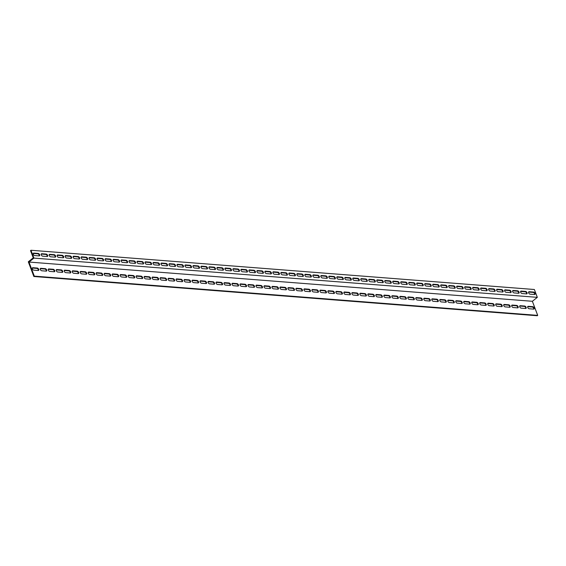 <?xml version="1.0" encoding="UTF-8"?>
<svg xmlns="http://www.w3.org/2000/svg" width="566" height="566" viewBox="0 0 566 566"><rect width="100%" height="100%" fill="white"/><g stroke="black" fill="none" stroke-linecap="round" stroke-linejoin="round"><path stroke-width="0.85" d="M532.373 301.289L537.7 315.382L537.247 315.736L33.854 276.498L28.3 261.796L33.245 257.848L30.514 250.618L30.967 250.264L534.361 289.502L537.325 297.348L532.373 301.289L28.979 262.051L33.932 258.103L537.325 297.348M30.967 250.264L33.932 258.103M534.651 294.504A1.422 0.835 51.4 0 0 534.311 293.209A1.422 0.835 51.4 0 0 533.13 292.417L528.736 292.077A1.422 0.835 51.4 0 0 528.594 292.077M518.668 293.259A1.422 0.835 51.4 0 0 518.329 291.964A1.422 0.835 51.4 0 0 517.154 291.172L512.754 290.832A1.422 0.835 51.4 0 0 512.612 290.832M502.693 292.014A1.422 0.835 51.4 0 0 502.353 290.712A1.422 0.835 51.4 0 0 501.172 289.926L496.778 289.58A1.422 0.835 51.4 0 0 496.63 289.587M486.71 290.768A1.422 0.835 51.4 0 0 486.371 289.467A1.422 0.835 51.4 0 0 485.189 288.681L480.796 288.335A1.422 0.835 51.4 0 0 480.647 288.342M470.728 289.523A1.422 0.835 51.4 0 0 470.388 288.221A1.422 0.835 51.4 0 0 469.207 287.436L464.813 287.089A1.422 0.835 51.4 0 0 464.672 287.096M454.746 288.278A1.422 0.835 51.4 0 0 454.406 286.976A1.422 0.835 51.4 0 0 453.225 286.191L448.831 285.844A1.422 0.835 51.4 0 0 448.689 285.851M438.77 287.033A1.422 0.835 51.4 0 0 438.431 285.731A1.422 0.835 51.4 0 0 437.249 284.946L432.856 284.599A1.422 0.835 51.4 0 0 432.707 284.599M422.788 285.788A1.422 0.835 51.4 0 0 422.448 284.486A1.422 0.835 51.4 0 0 421.267 283.7L416.873 283.354A1.422 0.835 51.4 0 0 416.725 283.354M406.805 284.542A1.422 0.835 51.4 0 0 406.466 283.241A1.422 0.835 51.4 0 0 405.284 282.448L400.891 282.109A1.422 0.835 51.4 0 0 400.749 282.109M390.823 283.297A1.422 0.835 51.4 0 0 390.483 281.995A1.422 0.835 51.4 0 0 389.302 281.203L384.908 280.863A1.422 0.835 51.4 0 0 384.767 280.863M374.841 282.052A1.422 0.835 51.4 0 0 374.508 280.75A1.422 0.835 51.4 0 0 373.327 279.958L368.926 279.618A1.422 0.835 51.4 0 0 368.784 279.618M358.865 280.807A1.422 0.835 51.4 0 0 358.526 279.505A1.422 0.835 51.4 0 0 357.344 278.713L352.951 278.373A1.422 0.835 51.4 0 0 352.802 278.373M342.883 279.562A1.422 0.835 51.4 0 0 342.543 278.26A1.422 0.835 51.4 0 0 341.362 277.467L336.968 277.128A1.422 0.835 51.4 0 0 336.827 277.128M326.9 278.309A1.422 0.835 51.4 0 0 326.561 277.015A1.422 0.835 51.4 0 0 325.379 276.222L320.986 275.883A1.422 0.835 51.4 0 0 320.844 275.883M310.918 277.064A1.422 0.835 51.4 0 0 310.578 275.769A1.422 0.835 51.4 0 0 309.404 274.977L305.003 274.637A1.422 0.835 51.4 0 0 304.862 274.637M294.943 275.819A1.422 0.835 51.4 0 0 294.603 274.517A1.422 0.835 51.4 0 0 293.421 273.732L289.028 273.385A1.422 0.835 51.4 0 0 288.879 273.392M278.96 274.574A1.422 0.835 51.4 0 0 278.621 273.272A1.422 0.835 51.4 0 0 277.439 272.487L273.045 272.14A1.422 0.835 51.4 0 0 272.904 272.147M262.978 273.328A1.422 0.835 51.4 0 0 262.638 272.027A1.422 0.835 51.4 0 0 261.457 271.241L257.063 270.895A1.422 0.835 51.4 0 0 256.922 270.902M246.995 272.083A1.422 0.835 51.4 0 0 246.656 270.781A1.422 0.835 51.4 0 0 245.481 269.996L241.081 269.649A1.422 0.835 51.4 0 0 240.939 269.657M231.02 270.838A1.422 0.835 51.4 0 0 230.68 269.536A1.422 0.835 51.4 0 0 229.499 268.751L225.105 268.404A1.422 0.835 51.4 0 0 224.957 268.404M215.038 269.593A1.422 0.835 51.4 0 0 214.698 268.291A1.422 0.835 51.4 0 0 213.516 267.506L209.123 267.159A1.422 0.835 51.4 0 0 208.974 267.159M199.055 268.348A1.422 0.835 51.4 0 0 198.716 267.046A1.422 0.835 51.4 0 0 197.534 266.253L193.14 265.914A1.422 0.835 51.4 0 0 192.999 265.914M183.073 267.102A1.422 0.835 51.4 0 0 182.733 265.801A1.422 0.835 51.4 0 0 181.552 265.008L177.158 264.669A1.422 0.835 51.4 0 0 177.017 264.669M167.09 265.857A1.422 0.835 51.4 0 0 166.758 264.555A1.422 0.835 51.4 0 0 165.576 263.763L161.183 263.423A1.422 0.835 51.4 0 0 161.034 263.423M151.115 264.612A1.422 0.835 51.4 0 0 150.775 263.31A1.422 0.835 51.4 0 0 149.594 262.518L145.2 262.178A1.422 0.835 51.4 0 0 145.052 262.178M135.132 263.367A1.422 0.835 51.4 0 0 134.793 262.065A1.422 0.835 51.4 0 0 133.611 261.273L129.218 260.933A1.422 0.835 51.4 0 0 129.076 260.933M119.15 262.115A1.422 0.835 51.4 0 0 118.81 260.82A1.422 0.835 51.4 0 0 117.629 260.027L113.235 259.688A1.422 0.835 51.4 0 0 113.094 259.688M103.168 260.869A1.422 0.835 51.4 0 0 102.835 259.575A1.422 0.835 51.4 0 0 101.654 258.782L97.253 258.443A1.422 0.835 51.4 0 0 97.111 258.443M87.192 259.624A1.422 0.835 51.4 0 0 86.853 258.322A1.422 0.835 51.4 0 0 85.671 257.537L81.278 257.19A1.422 0.835 51.4 0 0 81.129 257.197M71.21 258.379A1.422 0.835 51.4 0 0 70.87 257.077A1.422 0.835 51.4 0 0 69.689 256.292L65.295 255.945A1.422 0.835 51.4 0 0 65.154 255.952M55.227 257.134A1.422 0.835 51.4 0 0 54.888 255.832A1.422 0.835 51.4 0 0 53.706 255.047L49.313 254.7A1.422 0.835 51.4 0 0 49.171 254.707M39.245 255.889A1.422 0.835 51.4 0 0 38.905 254.587A1.422 0.835 51.4 0 0 37.731 253.801L33.33 253.455A1.422 0.835 51.4 0 0 33.189 253.462M47.24 256.511A1.422 0.835 51.4 0 0 46.9 255.209A1.422 0.835 51.4 0 0 45.719 254.424L41.325 254.077A1.422 0.835 51.4 0 0 41.177 254.084M63.222 257.756A1.422 0.835 51.4 0 0 62.883 256.455A1.422 0.835 51.4 0 0 61.701 255.669L57.308 255.323A1.422 0.835 51.4 0 0 57.159 255.33M79.198 259.002A1.422 0.835 51.4 0 0 78.858 257.7A1.422 0.835 51.4 0 0 77.676 256.914L73.283 256.568A1.422 0.835 51.4 0 0 73.141 256.575M95.18 260.247A1.422 0.835 51.4 0 0 94.84 258.952A1.422 0.835 51.4 0 0 93.659 258.16L89.265 257.82A1.422 0.835 51.4 0 0 89.124 257.82M111.162 261.492A1.422 0.835 51.4 0 0 110.823 260.197A1.422 0.835 51.4 0 0 109.641 259.405L105.248 259.065A1.422 0.835 51.4 0 0 105.099 259.065M127.145 262.744A1.422 0.835 51.4 0 0 126.805 261.442A1.422 0.835 51.4 0 0 125.624 260.65L121.23 260.31A1.422 0.835 51.4 0 0 121.082 260.31M143.12 263.989A1.422 0.835 51.4 0 0 142.781 262.688A1.422 0.835 51.4 0 0 141.606 261.895L137.205 261.556A1.422 0.835 51.4 0 0 137.064 261.556M159.103 265.235A1.422 0.835 51.4 0 0 158.763 263.933A1.422 0.835 51.4 0 0 157.581 263.14L153.188 262.801A1.422 0.835 51.4 0 0 153.046 262.801M175.085 266.48A1.422 0.835 51.4 0 0 174.745 265.178A1.422 0.835 51.4 0 0 173.564 264.386L169.17 264.046A1.422 0.835 51.4 0 0 169.029 264.046M191.067 267.725A1.422 0.835 51.4 0 0 190.728 266.423A1.422 0.835 51.4 0 0 189.546 265.631L185.153 265.291A1.422 0.835 51.4 0 0 185.004 265.291M207.043 268.97A1.422 0.835 51.4 0 0 206.71 267.668A1.422 0.835 51.4 0 0 205.529 266.876L201.128 266.536A1.422 0.835 51.4 0 0 200.987 266.536M223.025 270.215A1.422 0.835 51.4 0 0 222.686 268.914A1.422 0.835 51.4 0 0 221.504 268.128L217.111 267.782A1.422 0.835 51.4 0 0 216.969 267.782M239.008 271.461A1.422 0.835 51.4 0 0 238.668 270.159A1.422 0.835 51.4 0 0 237.487 269.374L233.093 269.027A1.422 0.835 51.4 0 0 232.951 269.034M254.99 272.706A1.422 0.835 51.4 0 0 254.65 271.404A1.422 0.835 51.4 0 0 253.469 270.619L249.075 270.272A1.422 0.835 51.4 0 0 248.927 270.279M270.965 273.951A1.422 0.835 51.4 0 0 270.633 272.649A1.422 0.835 51.4 0 0 269.451 271.864L265.058 271.517A1.422 0.835 51.4 0 0 264.909 271.524M286.948 275.196A1.422 0.835 51.4 0 0 286.608 273.894A1.422 0.835 51.4 0 0 285.427 273.109L281.033 272.762A1.422 0.835 51.4 0 0 280.892 272.77M302.93 276.441A1.422 0.835 51.4 0 0 302.591 275.147A1.422 0.835 51.4 0 0 301.409 274.354L297.016 274.015A1.422 0.835 51.4 0 0 296.874 274.015M318.913 277.687A1.422 0.835 51.4 0 0 318.573 276.392A1.422 0.835 51.4 0 0 317.392 275.6L312.998 275.26A1.422 0.835 51.4 0 0 312.849 275.26M334.895 278.932A1.422 0.835 51.4 0 0 334.556 277.637A1.422 0.835 51.4 0 0 333.374 276.845L328.98 276.505A1.422 0.835 51.4 0 0 328.832 276.505M350.87 280.184A1.422 0.835 51.4 0 0 350.531 278.882A1.422 0.835 51.4 0 0 349.349 278.09L344.956 277.75A1.422 0.835 51.4 0 0 344.814 277.75M366.853 281.429A1.422 0.835 51.4 0 0 366.513 280.128A1.422 0.835 51.4 0 0 365.332 279.335L360.938 278.996A1.422 0.835 51.4 0 0 360.797 278.996M382.835 282.675A1.422 0.835 51.4 0 0 382.496 281.373A1.422 0.835 51.4 0 0 381.314 280.58L376.921 280.241A1.422 0.835 51.4 0 0 376.779 280.241M398.818 283.92A1.422 0.835 51.4 0 0 398.478 282.618A1.422 0.835 51.4 0 0 397.297 281.826L392.903 281.486A1.422 0.835 51.4 0 0 392.754 281.486M414.793 285.165A1.422 0.835 51.4 0 0 414.453 283.863A1.422 0.835 51.4 0 0 413.279 283.071L408.878 282.731A1.422 0.835 51.4 0 0 408.737 282.731M430.776 286.41A1.422 0.835 51.4 0 0 430.436 285.108A1.422 0.835 51.4 0 0 429.254 284.323L424.861 283.976A1.422 0.835 51.4 0 0 424.719 283.976M446.758 287.655A1.422 0.835 51.4 0 0 446.418 286.354A1.422 0.835 51.4 0 0 445.237 285.568L440.843 285.222A1.422 0.835 51.4 0 0 440.702 285.222M462.74 288.901A1.422 0.835 51.4 0 0 462.401 287.599A1.422 0.835 51.4 0 0 461.219 286.813L456.826 286.467A1.422 0.835 51.4 0 0 456.677 286.474M478.716 290.146A1.422 0.835 51.4 0 0 478.383 288.844A1.422 0.835 51.4 0 0 477.202 288.059L472.801 287.712A1.422 0.835 51.4 0 0 472.66 287.719M494.698 291.391A1.422 0.835 51.4 0 0 494.359 290.089A1.422 0.835 51.4 0 0 493.177 289.304L488.783 288.957A1.422 0.835 51.4 0 0 488.642 288.964M510.681 292.636A1.422 0.835 51.4 0 0 510.341 291.334A1.422 0.835 51.4 0 0 509.159 290.549L504.766 290.209A1.422 0.835 51.4 0 0 504.624 290.209M526.663 293.881A1.422 0.835 51.4 0 0 526.323 292.587A1.422 0.835 51.4 0 0 525.142 291.794L520.748 291.455A1.422 0.835 51.4 0 0 520.6 291.455M38.325 270.491A1.422 0.835 51.4 0 0 37.986 269.19A1.422 0.835 51.4 0 0 36.804 268.404L32.411 268.058A1.422 0.835 51.4 0 0 32.269 268.065M46.32 271.114A1.422 0.835 51.4 0 0 45.98 269.812A1.422 0.835 51.4 0 0 44.799 269.027L40.405 268.68A1.422 0.835 51.4 0 0 40.257 268.687M54.308 271.737A1.422 0.835 51.4 0 0 53.968 270.435A1.422 0.835 51.4 0 0 52.787 269.649L48.393 269.303A1.422 0.835 51.4 0 0 48.252 269.31M62.295 272.359A1.422 0.835 51.4 0 0 61.963 271.057A1.422 0.835 51.4 0 0 60.781 270.272L56.381 269.925A1.422 0.835 51.4 0 0 56.239 269.932M70.29 272.982A1.422 0.835 51.4 0 0 69.951 271.68A1.422 0.835 51.4 0 0 68.769 270.895L64.375 270.548A1.422 0.835 51.4 0 0 64.227 270.555M78.278 273.604A1.422 0.835 51.4 0 0 77.938 272.31A1.422 0.835 51.4 0 0 76.757 271.517L72.363 271.178A1.422 0.835 51.4 0 0 72.222 271.178M86.273 274.227A1.422 0.835 51.4 0 0 85.933 272.932A1.422 0.835 51.4 0 0 84.751 272.14L80.358 271.8A1.422 0.835 51.4 0 0 80.209 271.8M94.26 274.85A1.422 0.835 51.4 0 0 93.921 273.555A1.422 0.835 51.4 0 0 92.739 272.762L88.346 272.423A1.422 0.835 51.4 0 0 88.204 272.423M102.248 275.472A1.422 0.835 51.4 0 0 101.908 274.177A1.422 0.835 51.4 0 0 100.734 273.385L96.333 273.045A1.422 0.835 51.4 0 0 96.192 273.045M110.243 276.102A1.422 0.835 51.4 0 0 109.903 274.8A1.422 0.835 51.4 0 0 108.722 274.008L104.328 273.668A1.422 0.835 51.4 0 0 104.179 273.668M118.23 276.724A1.422 0.835 51.4 0 0 117.891 275.423A1.422 0.835 51.4 0 0 116.709 274.63L112.316 274.291A1.422 0.835 51.4 0 0 112.174 274.291M126.225 277.347A1.422 0.835 51.4 0 0 125.885 276.045A1.422 0.835 51.4 0 0 124.704 275.253L120.31 274.913A1.422 0.835 51.4 0 0 120.162 274.913M134.213 277.97A1.422 0.835 51.4 0 0 133.873 276.668A1.422 0.835 51.4 0 0 132.692 275.875L128.298 275.536A1.422 0.835 51.4 0 0 128.157 275.536M142.2 278.592A1.422 0.835 51.4 0 0 141.861 277.29A1.422 0.835 51.4 0 0 140.679 276.498L136.286 276.158A1.422 0.835 51.4 0 0 136.144 276.158M150.195 279.215A1.422 0.835 51.4 0 0 149.856 277.913A1.422 0.835 51.4 0 0 148.674 277.121L144.28 276.781A1.422 0.835 51.4 0 0 144.132 276.781M158.183 279.837A1.422 0.835 51.4 0 0 157.843 278.536A1.422 0.835 51.4 0 0 156.662 277.743L152.268 277.404A1.422 0.835 51.4 0 0 152.127 277.404M166.171 280.46A1.422 0.835 51.4 0 0 165.838 279.158A1.422 0.835 51.4 0 0 164.656 278.366L160.256 278.026A1.422 0.835 51.4 0 0 160.114 278.026M174.165 281.083A1.422 0.835 51.4 0 0 173.826 279.781A1.422 0.835 51.4 0 0 172.644 278.988L168.251 278.649A1.422 0.835 51.4 0 0 168.102 278.649M182.153 281.705A1.422 0.835 51.4 0 0 181.813 280.403A1.422 0.835 51.4 0 0 180.632 279.611L176.238 279.271A1.422 0.835 51.4 0 0 176.097 279.271M190.148 282.328A1.422 0.835 51.4 0 0 189.808 281.026A1.422 0.835 51.4 0 0 188.627 280.234L184.233 279.894A1.422 0.835 51.4 0 0 184.084 279.894M198.135 282.95A1.422 0.835 51.4 0 0 197.796 281.649A1.422 0.835 51.4 0 0 196.614 280.863L192.221 280.517A1.422 0.835 51.4 0 0 192.079 280.517M206.123 283.573A1.422 0.835 51.4 0 0 205.783 282.271A1.422 0.835 51.4 0 0 204.609 281.486L200.208 281.139A1.422 0.835 51.4 0 0 200.067 281.139M214.118 284.196A1.422 0.835 51.4 0 0 213.778 282.894A1.422 0.835 51.4 0 0 212.597 282.109L208.203 281.762A1.422 0.835 51.4 0 0 208.055 281.762M222.105 284.818A1.422 0.835 51.4 0 0 221.766 283.516A1.422 0.835 51.4 0 0 220.584 282.731L216.191 282.384A1.422 0.835 51.4 0 0 216.049 282.392M230.093 285.441A1.422 0.835 51.4 0 0 229.761 284.139A1.422 0.835 51.4 0 0 228.579 283.354L224.186 283.007A1.422 0.835 51.4 0 0 224.037 283.014M238.088 286.063A1.422 0.835 51.4 0 0 237.748 284.762A1.422 0.835 51.4 0 0 236.567 283.976L232.173 283.63A1.422 0.835 51.4 0 0 232.032 283.637M246.076 286.686A1.422 0.835 51.4 0 0 245.736 285.384A1.422 0.835 51.4 0 0 244.554 284.599L240.161 284.252A1.422 0.835 51.4 0 0 240.019 284.259M254.07 287.309A1.422 0.835 51.4 0 0 253.731 286.007A1.422 0.835 51.4 0 0 252.549 285.222L248.156 284.875A1.422 0.835 51.4 0 0 248.007 284.882M262.058 287.931A1.422 0.835 51.4 0 0 261.718 286.629A1.422 0.835 51.4 0 0 260.537 285.844L256.143 285.497A1.422 0.835 51.4 0 0 256.002 285.505M270.046 288.554A1.422 0.835 51.4 0 0 269.706 287.252A1.422 0.835 51.4 0 0 268.532 286.467L264.131 286.12A1.422 0.835 51.4 0 0 263.989 286.127M278.04 289.176A1.422 0.835 51.4 0 0 277.701 287.875A1.422 0.835 51.4 0 0 276.519 287.089L272.126 286.743A1.422 0.835 51.4 0 0 271.977 286.75M286.028 289.799A1.422 0.835 51.4 0 0 285.689 288.504A1.422 0.835 51.4 0 0 284.507 287.712L280.113 287.372A1.422 0.835 51.4 0 0 279.972 287.372M294.023 290.422A1.422 0.835 51.4 0 0 293.683 289.127A1.422 0.835 51.4 0 0 292.502 288.335L288.108 287.995A1.422 0.835 51.4 0 0 287.96 287.995M302.011 291.044A1.422 0.835 51.4 0 0 301.671 289.75A1.422 0.835 51.4 0 0 300.489 288.957L296.096 288.618A1.422 0.835 51.4 0 0 295.954 288.618M309.998 291.667A1.422 0.835 51.4 0 0 309.659 290.372A1.422 0.835 51.4 0 0 308.477 289.58L304.084 289.24A1.422 0.835 51.4 0 0 303.942 289.24M317.993 292.289A1.422 0.835 51.4 0 0 317.653 290.995A1.422 0.835 51.4 0 0 316.472 290.202L312.078 289.863A1.422 0.835 51.4 0 0 311.93 289.863M325.981 292.919A1.422 0.835 51.4 0 0 325.641 291.617A1.422 0.835 51.4 0 0 324.46 290.825L320.066 290.485A1.422 0.835 51.4 0 0 319.924 290.485M333.968 293.542A1.422 0.835 51.4 0 0 333.636 292.24A1.422 0.835 51.4 0 0 332.454 291.448L328.054 291.108A1.422 0.835 51.4 0 0 327.912 291.108M341.963 294.164A1.422 0.835 51.4 0 0 341.623 292.863A1.422 0.835 51.4 0 0 340.442 292.07L336.048 291.731A1.422 0.835 51.4 0 0 335.907 291.731M349.951 294.787A1.422 0.835 51.4 0 0 349.611 293.485A1.422 0.835 51.4 0 0 348.43 292.693L344.036 292.353A1.422 0.835 51.4 0 0 343.895 292.353M357.945 295.41A1.422 0.835 51.4 0 0 357.606 294.108A1.422 0.835 51.4 0 0 356.424 293.315L352.031 292.976A1.422 0.835 51.4 0 0 351.882 292.976M365.933 296.032A1.422 0.835 51.4 0 0 365.594 294.73A1.422 0.835 51.4 0 0 364.412 293.938L360.018 293.598A1.422 0.835 51.4 0 0 359.877 293.598M373.921 296.655A1.422 0.835 51.4 0 0 373.581 295.353A1.422 0.835 51.4 0 0 372.407 294.561L368.006 294.221A1.422 0.835 51.4 0 0 367.865 294.221M381.916 297.277A1.422 0.835 51.4 0 0 381.576 295.976A1.422 0.835 51.4 0 0 380.394 295.183L376.001 294.844A1.422 0.835 51.4 0 0 375.852 294.844M389.903 297.9A1.422 0.835 51.4 0 0 389.564 296.598A1.422 0.835 51.4 0 0 388.382 295.806L383.989 295.466A1.422 0.835 51.4 0 0 383.847 295.466M397.898 298.523A1.422 0.835 51.4 0 0 397.558 297.221A1.422 0.835 51.4 0 0 396.377 296.428L391.983 296.089A1.422 0.835 51.4 0 0 391.835 296.089M405.886 299.145A1.422 0.835 51.4 0 0 405.546 297.843A1.422 0.835 51.4 0 0 404.365 297.058L399.971 296.711A1.422 0.835 51.4 0 0 399.829 296.711M413.873 299.768A1.422 0.835 51.4 0 0 413.534 298.466A1.422 0.835 51.4 0 0 412.352 297.681L407.959 297.334A1.422 0.835 51.4 0 0 407.817 297.334M421.868 300.39A1.422 0.835 51.4 0 0 421.528 299.089A1.422 0.835 51.4 0 0 420.347 298.303L415.953 297.957A1.422 0.835 51.4 0 0 415.805 297.957M429.856 301.013A1.422 0.835 51.4 0 0 429.516 299.711A1.422 0.835 51.4 0 0 428.335 298.926L423.941 298.579A1.422 0.835 51.4 0 0 423.8 298.579M437.843 301.636A1.422 0.835 51.4 0 0 437.511 300.334A1.422 0.835 51.4 0 0 436.329 299.548L431.929 299.202A1.422 0.835 51.4 0 0 431.787 299.209M445.838 302.258A1.422 0.835 51.4 0 0 445.499 300.956A1.422 0.835 51.4 0 0 444.317 300.171L439.923 299.824A1.422 0.835 51.4 0 0 439.775 299.831M453.826 302.881A1.422 0.835 51.4 0 0 453.486 301.579A1.422 0.835 51.4 0 0 452.305 300.794L447.911 300.447A1.422 0.835 51.4 0 0 447.77 300.454M461.821 303.503A1.422 0.835 51.4 0 0 461.481 302.202A1.422 0.835 51.4 0 0 460.3 301.416L455.906 301.07A1.422 0.835 51.4 0 0 455.757 301.077M469.808 304.126A1.422 0.835 51.4 0 0 469.469 302.824A1.422 0.835 51.4 0 0 468.287 302.039L463.894 301.692A1.422 0.835 51.4 0 0 463.752 301.699M477.796 304.749A1.422 0.835 51.4 0 0 477.456 303.447A1.422 0.835 51.4 0 0 476.282 302.661L471.881 302.315A1.422 0.835 51.4 0 0 471.74 302.322M485.791 305.371A1.422 0.835 51.4 0 0 485.451 304.069A1.422 0.835 51.4 0 0 484.27 303.284L479.876 302.937A1.422 0.835 51.4 0 0 479.727 302.944M493.778 305.994A1.422 0.835 51.4 0 0 493.439 304.692A1.422 0.835 51.4 0 0 492.257 303.907L487.864 303.567A1.422 0.835 51.4 0 0 487.722 303.567M501.773 306.616A1.422 0.835 51.4 0 0 501.434 305.322A1.422 0.835 51.4 0 0 500.252 304.529L495.858 304.19A1.422 0.835 51.4 0 0 495.71 304.19M509.761 307.239A1.422 0.835 51.4 0 0 509.421 305.944A1.422 0.835 51.4 0 0 508.24 305.152L503.846 304.812A1.422 0.835 51.4 0 0 503.705 304.812M517.749 307.862A1.422 0.835 51.4 0 0 517.409 306.567A1.422 0.835 51.4 0 0 516.227 305.774L511.834 305.435A1.422 0.835 51.4 0 0 511.692 305.435M525.743 308.484A1.422 0.835 51.4 0 0 525.404 307.189A1.422 0.835 51.4 0 0 524.222 306.397L519.829 306.057A1.422 0.835 51.4 0 0 519.68 306.057M533.731 309.114A1.422 0.835 51.4 0 0 533.391 307.812A1.422 0.835 51.4 0 0 532.21 307.02L527.816 306.68A1.422 0.835 51.4 0 0 527.675 306.68M537.7 315.382L34.307 276.137L28.979 262.051M33.79 270.152A1.422 0.835 -128.6 0 1 32.474 269.154A1.422 0.835 -128.6 0 1 32.439 267.817A1.422 0.835 -128.6 0 1 32.863 267.704L37.257 268.043A1.422 0.835 -128.6 0 1 38.573 269.041A1.422 0.835 -128.6 0 1 38.608 270.378A1.422 0.835 -128.6 0 1 38.184 270.491L33.79 270.152M41.778 270.774A1.422 0.835 -128.6 0 1 40.462 269.777A1.422 0.835 -128.6 0 1 40.427 268.44A1.422 0.835 -128.6 0 1 40.851 268.326L45.245 268.666A1.422 0.835 -128.6 0 1 46.561 269.664A1.422 0.835 -128.6 0 1 46.596 271.001A1.422 0.835 -128.6 0 1 46.171 271.121L41.778 270.774M49.773 271.397A1.422 0.835 -128.6 0 1 48.457 270.399A1.422 0.835 -128.6 0 1 48.421 269.062A1.422 0.835 -128.6 0 1 48.846 268.949L53.239 269.289A1.422 0.835 -128.6 0 1 54.555 270.286A1.422 0.835 -128.6 0 1 54.591 271.63A1.422 0.835 -128.6 0 1 54.166 271.744L49.773 271.397M57.76 272.02A1.422 0.835 -128.6 0 1 56.444 271.022A1.422 0.835 -128.6 0 1 56.409 269.685A1.422 0.835 -128.6 0 1 56.833 269.572L61.227 269.911A1.422 0.835 -128.6 0 1 62.543 270.909A1.422 0.835 -128.6 0 1 62.578 272.253A1.422 0.835 -128.6 0 1 62.154 272.366L57.76 272.02M65.748 272.642A1.422 0.835 -128.6 0 1 64.432 271.645A1.422 0.835 -128.6 0 1 64.404 270.307A1.422 0.835 -128.6 0 1 64.821 270.194L69.222 270.534A1.422 0.835 -128.6 0 1 70.538 271.531A1.422 0.835 -128.6 0 1 70.566 272.876A1.422 0.835 -128.6 0 1 70.142 272.989L65.748 272.642M73.743 273.265A1.422 0.835 -128.6 0 1 72.427 272.267A1.422 0.835 -128.6 0 1 72.391 270.93A1.422 0.835 -128.6 0 1 72.816 270.817L77.209 271.156A1.422 0.835 -128.6 0 1 78.525 272.154A1.422 0.835 -128.6 0 1 78.561 273.498A1.422 0.835 -128.6 0 1 78.136 273.611L73.743 273.265M81.73 273.887A1.422 0.835 -128.6 0 1 80.414 272.89A1.422 0.835 -128.6 0 1 80.379 271.553A1.422 0.835 -128.6 0 1 80.804 271.439L85.197 271.779A1.422 0.835 -128.6 0 1 86.513 272.777A1.422 0.835 -128.6 0 1 86.548 274.121A1.422 0.835 -128.6 0 1 86.124 274.234L81.73 273.887M89.718 274.51A1.422 0.835 -128.6 0 1 88.402 273.512A1.422 0.835 -128.6 0 1 88.374 272.175A1.422 0.835 -128.6 0 1 88.798 272.062L93.192 272.402A1.422 0.835 -128.6 0 1 94.508 273.399A1.422 0.835 -128.6 0 1 94.536 274.743A1.422 0.835 -128.6 0 1 94.119 274.857L89.718 274.51M97.713 275.133A1.422 0.835 -128.6 0 1 96.397 274.135A1.422 0.835 -128.6 0 1 96.361 272.798A1.422 0.835 -128.6 0 1 96.786 272.685L101.18 273.024A1.422 0.835 -128.6 0 1 102.496 274.022A1.422 0.835 -128.6 0 1 102.531 275.366A1.422 0.835 -128.6 0 1 102.106 275.479L97.713 275.133M105.701 275.755A1.422 0.835 -128.6 0 1 104.385 274.765A1.422 0.835 -128.6 0 1 104.356 273.42A1.422 0.835 -128.6 0 1 104.774 273.307L109.174 273.647A1.422 0.835 -128.6 0 1 110.483 274.644A1.422 0.835 -128.6 0 1 110.519 275.989A1.422 0.835 -128.6 0 1 110.094 276.102L105.701 275.755M113.695 276.378A1.422 0.835 -128.6 0 1 112.379 275.387A1.422 0.835 -128.6 0 1 112.344 274.043A1.422 0.835 -128.6 0 1 112.768 273.93L117.162 274.269A1.422 0.835 -128.6 0 1 118.478 275.267A1.422 0.835 -128.6 0 1 118.513 276.611A1.422 0.835 -128.6 0 1 118.089 276.724L113.695 276.378M121.683 277A1.422 0.835 -128.6 0 1 120.367 276.01A1.422 0.835 -128.6 0 1 120.332 274.666A1.422 0.835 -128.6 0 1 120.756 274.552L125.15 274.899A1.422 0.835 -128.6 0 1 126.466 275.89A1.422 0.835 -128.6 0 1 126.501 277.234A1.422 0.835 -128.6 0 1 126.076 277.347L121.683 277M129.671 277.623A1.422 0.835 -128.6 0 1 128.355 276.632A1.422 0.835 -128.6 0 1 128.326 275.288A1.422 0.835 -128.6 0 1 128.744 275.175L133.144 275.522A1.422 0.835 -128.6 0 1 134.46 276.512A1.422 0.835 -128.6 0 1 134.489 277.856A1.422 0.835 -128.6 0 1 134.071 277.97L129.671 277.623M137.665 278.253A1.422 0.835 -128.6 0 1 136.349 277.255A1.422 0.835 -128.6 0 1 136.314 275.911A1.422 0.835 -128.6 0 1 136.739 275.798L141.132 276.144A1.422 0.835 -128.6 0 1 142.448 277.135A1.422 0.835 -128.6 0 1 142.483 278.479A1.422 0.835 -128.6 0 1 142.059 278.592L137.665 278.253M145.653 278.875A1.422 0.835 -128.6 0 1 144.337 277.878A1.422 0.835 -128.6 0 1 144.302 276.533A1.422 0.835 -128.6 0 1 144.726 276.42L149.12 276.767A1.422 0.835 -128.6 0 1 150.436 277.764A1.422 0.835 -128.6 0 1 150.471 279.102A1.422 0.835 -128.6 0 1 150.047 279.215L145.653 278.875M153.648 279.498A1.422 0.835 -128.6 0 1 152.332 278.5A1.422 0.835 -128.6 0 1 152.296 277.156A1.422 0.835 -128.6 0 1 152.721 277.043L157.115 277.39A1.422 0.835 -128.6 0 1 158.43 278.387A1.422 0.835 -128.6 0 1 158.459 279.724A1.422 0.835 -128.6 0 1 158.041 279.837L153.648 279.498M161.635 280.12A1.422 0.835 -128.6 0 1 160.32 279.123A1.422 0.835 -128.6 0 1 160.284 277.779A1.422 0.835 -128.6 0 1 160.709 277.665L165.102 278.012A1.422 0.835 -128.6 0 1 166.418 279.01A1.422 0.835 -128.6 0 1 166.454 280.347A1.422 0.835 -128.6 0 1 166.029 280.46L161.635 280.12M169.623 280.743A1.422 0.835 -128.6 0 1 168.307 279.745A1.422 0.835 -128.6 0 1 168.279 278.401A1.422 0.835 -128.6 0 1 168.696 278.288L173.097 278.635A1.422 0.835 -128.6 0 1 174.413 279.632A1.422 0.835 -128.6 0 1 174.441 280.969A1.422 0.835 -128.6 0 1 174.017 281.083L169.623 280.743M177.618 281.366A1.422 0.835 -128.6 0 1 176.302 280.368A1.422 0.835 -128.6 0 1 176.267 279.024A1.422 0.835 -128.6 0 1 176.691 278.911L181.085 279.257A1.422 0.835 -128.6 0 1 182.401 280.255A1.422 0.835 -128.6 0 1 182.436 281.592A1.422 0.835 -128.6 0 1 182.011 281.705L177.618 281.366M185.606 281.988A1.422 0.835 -128.6 0 1 184.29 280.991A1.422 0.835 -128.6 0 1 184.254 279.646A1.422 0.835 -128.6 0 1 184.679 279.533L189.072 279.88A1.422 0.835 -128.6 0 1 190.388 280.877A1.422 0.835 -128.6 0 1 190.424 282.215A1.422 0.835 -128.6 0 1 189.999 282.328L185.606 281.988M193.593 282.611A1.422 0.835 -128.6 0 1 192.277 281.613A1.422 0.835 -128.6 0 1 192.249 280.269A1.422 0.835 -128.6 0 1 192.673 280.156L197.067 280.503A1.422 0.835 -128.6 0 1 198.383 281.5A1.422 0.835 -128.6 0 1 198.411 282.837A1.422 0.835 -128.6 0 1 197.994 282.95L193.593 282.611M201.588 283.233A1.422 0.835 -128.6 0 1 200.272 282.236A1.422 0.835 -128.6 0 1 200.237 280.892A1.422 0.835 -128.6 0 1 200.661 280.778L205.055 281.125A1.422 0.835 -128.6 0 1 206.371 282.123A1.422 0.835 -128.6 0 1 206.406 283.46A1.422 0.835 -128.6 0 1 205.982 283.573L201.588 283.233M209.576 283.856A1.422 0.835 -128.6 0 1 208.26 282.858A1.422 0.835 -128.6 0 1 208.231 281.521A1.422 0.835 -128.6 0 1 208.649 281.408L213.042 281.748A1.422 0.835 -128.6 0 1 214.358 282.745A1.422 0.835 -128.6 0 1 214.394 284.082A1.422 0.835 -128.6 0 1 213.969 284.196L209.576 283.856M217.57 284.479A1.422 0.835 -128.6 0 1 216.254 283.481A1.422 0.835 -128.6 0 1 216.219 282.144A1.422 0.835 -128.6 0 1 216.644 282.031L221.037 282.37A1.422 0.835 -128.6 0 1 222.353 283.368A1.422 0.835 -128.6 0 1 222.388 284.705A1.422 0.835 -128.6 0 1 221.964 284.818L217.57 284.479M225.558 285.101A1.422 0.835 -128.6 0 1 224.242 284.104A1.422 0.835 -128.6 0 1 224.207 282.767A1.422 0.835 -128.6 0 1 224.631 282.653L229.025 282.993A1.422 0.835 -128.6 0 1 230.341 283.99A1.422 0.835 -128.6 0 1 230.376 285.328A1.422 0.835 -128.6 0 1 229.952 285.441L225.558 285.101M233.546 285.724A1.422 0.835 -128.6 0 1 232.23 284.726A1.422 0.835 -128.6 0 1 232.202 283.389A1.422 0.835 -128.6 0 1 232.619 283.276L237.02 283.616A1.422 0.835 -128.6 0 1 238.336 284.613A1.422 0.835 -128.6 0 1 238.364 285.95A1.422 0.835 -128.6 0 1 237.946 286.063L233.546 285.724M241.54 286.346A1.422 0.835 -128.6 0 1 240.225 285.349A1.422 0.835 -128.6 0 1 240.189 284.012A1.422 0.835 -128.6 0 1 240.614 283.899L245.007 284.238A1.422 0.835 -128.6 0 1 246.323 285.236A1.422 0.835 -128.6 0 1 246.359 286.573A1.422 0.835 -128.6 0 1 245.934 286.686L241.54 286.346M249.528 286.969A1.422 0.835 -128.6 0 1 248.212 285.971A1.422 0.835 -128.6 0 1 248.177 284.634A1.422 0.835 -128.6 0 1 248.601 284.521L252.995 284.861A1.422 0.835 -128.6 0 1 254.311 285.858A1.422 0.835 -128.6 0 1 254.346 287.195A1.422 0.835 -128.6 0 1 253.922 287.309L249.528 286.969M257.523 287.592A1.422 0.835 -128.6 0 1 256.207 286.594A1.422 0.835 -128.6 0 1 256.172 285.257A1.422 0.835 -128.6 0 1 256.596 285.144L260.99 285.483A1.422 0.835 -128.6 0 1 262.306 286.481A1.422 0.835 -128.6 0 1 262.334 287.818A1.422 0.835 -128.6 0 1 261.916 287.938L257.523 287.592M265.511 288.214A1.422 0.835 -128.6 0 1 264.195 287.217A1.422 0.835 -128.6 0 1 264.159 285.88A1.422 0.835 -128.6 0 1 264.584 285.766L268.977 286.106A1.422 0.835 -128.6 0 1 270.293 287.103A1.422 0.835 -128.6 0 1 270.329 288.448A1.422 0.835 -128.6 0 1 269.904 288.561L265.511 288.214M273.498 288.837A1.422 0.835 -128.6 0 1 272.182 287.839A1.422 0.835 -128.6 0 1 272.154 286.502A1.422 0.835 -128.6 0 1 272.571 286.389L276.972 286.729A1.422 0.835 -128.6 0 1 278.288 287.726A1.422 0.835 -128.6 0 1 278.316 289.07A1.422 0.835 -128.6 0 1 277.892 289.184L273.498 288.837M281.493 289.459A1.422 0.835 -128.6 0 1 280.177 288.462A1.422 0.835 -128.6 0 1 280.142 287.125A1.422 0.835 -128.6 0 1 280.566 287.012L284.96 287.351A1.422 0.835 -128.6 0 1 286.276 288.349A1.422 0.835 -128.6 0 1 286.311 289.693A1.422 0.835 -128.6 0 1 285.887 289.806L281.493 289.459M289.481 290.082A1.422 0.835 -128.6 0 1 288.165 289.085A1.422 0.835 -128.6 0 1 288.129 287.747A1.422 0.835 -128.6 0 1 288.554 287.634L292.947 287.974A1.422 0.835 -128.6 0 1 294.263 288.971A1.422 0.835 -128.6 0 1 294.299 290.316A1.422 0.835 -128.6 0 1 293.874 290.429L289.481 290.082M297.468 290.705A1.422 0.835 -128.6 0 1 296.152 289.707A1.422 0.835 -128.6 0 1 296.124 288.37A1.422 0.835 -128.6 0 1 296.549 288.257L300.942 288.596A1.422 0.835 -128.6 0 1 302.258 289.594A1.422 0.835 -128.6 0 1 302.286 290.938A1.422 0.835 -128.6 0 1 301.869 291.051L297.468 290.705M305.463 291.327A1.422 0.835 -128.6 0 1 304.147 290.33A1.422 0.835 -128.6 0 1 304.112 288.993A1.422 0.835 -128.6 0 1 304.536 288.879L308.93 289.219A1.422 0.835 -128.6 0 1 310.246 290.216A1.422 0.835 -128.6 0 1 310.281 291.561A1.422 0.835 -128.6 0 1 309.857 291.674L305.463 291.327M313.451 291.95A1.422 0.835 -128.6 0 1 312.135 290.952A1.422 0.835 -128.6 0 1 312.107 289.615A1.422 0.835 -128.6 0 1 312.524 289.502L316.918 289.842A1.422 0.835 -128.6 0 1 318.233 290.839A1.422 0.835 -128.6 0 1 318.269 292.183A1.422 0.835 -128.6 0 1 317.844 292.297L313.451 291.95M321.446 292.572A1.422 0.835 -128.6 0 1 320.13 291.582A1.422 0.835 -128.6 0 1 320.094 290.238A1.422 0.835 -128.6 0 1 320.519 290.125L324.912 290.464A1.422 0.835 -128.6 0 1 326.228 291.462A1.422 0.835 -128.6 0 1 326.264 292.806A1.422 0.835 -128.6 0 1 325.839 292.919L321.446 292.572M329.433 293.195A1.422 0.835 -128.6 0 1 328.117 292.205A1.422 0.835 -128.6 0 1 328.082 290.86A1.422 0.835 -128.6 0 1 328.506 290.747L332.9 291.087A1.422 0.835 -128.6 0 1 334.216 292.084A1.422 0.835 -128.6 0 1 334.251 293.429A1.422 0.835 -128.6 0 1 333.827 293.542L329.433 293.195M337.421 293.818A1.422 0.835 -128.6 0 1 336.105 292.827A1.422 0.835 -128.6 0 1 336.077 291.483A1.422 0.835 -128.6 0 1 336.494 291.37L340.895 291.716A1.422 0.835 -128.6 0 1 342.211 292.707A1.422 0.835 -128.6 0 1 342.239 294.051A1.422 0.835 -128.6 0 1 341.814 294.164L337.421 293.818M345.416 294.447A1.422 0.835 -128.6 0 1 344.1 293.45A1.422 0.835 -128.6 0 1 344.064 292.106A1.422 0.835 -128.6 0 1 344.489 291.992L348.882 292.339A1.422 0.835 -128.6 0 1 350.198 293.329A1.422 0.835 -128.6 0 1 350.234 294.674A1.422 0.835 -128.6 0 1 349.809 294.787L345.416 294.447M353.403 295.07A1.422 0.835 -128.6 0 1 352.087 294.072A1.422 0.835 -128.6 0 1 352.052 292.728A1.422 0.835 -128.6 0 1 352.476 292.615L356.87 292.962A1.422 0.835 -128.6 0 1 358.186 293.952A1.422 0.835 -128.6 0 1 358.221 295.296A1.422 0.835 -128.6 0 1 357.797 295.41L353.403 295.07M361.391 295.693A1.422 0.835 -128.6 0 1 360.082 294.695A1.422 0.835 -128.6 0 1 360.047 293.351A1.422 0.835 -128.6 0 1 360.471 293.238L364.865 293.584A1.422 0.835 -128.6 0 1 366.181 294.582A1.422 0.835 -128.6 0 1 366.209 295.919A1.422 0.835 -128.6 0 1 365.792 296.032L361.391 295.693M369.386 296.315A1.422 0.835 -128.6 0 1 368.07 295.318A1.422 0.835 -128.6 0 1 368.034 293.973A1.422 0.835 -128.6 0 1 368.459 293.86L372.853 294.207A1.422 0.835 -128.6 0 1 374.168 295.204A1.422 0.835 -128.6 0 1 374.204 296.542A1.422 0.835 -128.6 0 1 373.779 296.655L369.386 296.315M377.373 296.938A1.422 0.835 -128.6 0 1 376.057 295.94A1.422 0.835 -128.6 0 1 376.029 294.596A1.422 0.835 -128.6 0 1 376.447 294.483L380.847 294.829A1.422 0.835 -128.6 0 1 382.156 295.827A1.422 0.835 -128.6 0 1 382.192 297.164A1.422 0.835 -128.6 0 1 381.767 297.277L377.373 296.938M385.368 297.56A1.422 0.835 -128.6 0 1 384.052 296.563A1.422 0.835 -128.6 0 1 384.017 295.219A1.422 0.835 -128.6 0 1 384.441 295.105L388.835 295.452A1.422 0.835 -128.6 0 1 390.151 296.45A1.422 0.835 -128.6 0 1 390.186 297.787A1.422 0.835 -128.6 0 1 389.762 297.9L385.368 297.56M393.356 298.183A1.422 0.835 -128.6 0 1 392.04 297.185A1.422 0.835 -128.6 0 1 392.005 295.841A1.422 0.835 -128.6 0 1 392.429 295.728L396.823 296.075A1.422 0.835 -128.6 0 1 398.139 297.072A1.422 0.835 -128.6 0 1 398.174 298.409A1.422 0.835 -128.6 0 1 397.749 298.523L393.356 298.183M401.344 298.806A1.422 0.835 -128.6 0 1 400.028 297.808A1.422 0.835 -128.6 0 1 399.999 296.464A1.422 0.835 -128.6 0 1 400.424 296.351L404.817 296.697A1.422 0.835 -128.6 0 1 406.133 297.695A1.422 0.835 -128.6 0 1 406.162 299.032A1.422 0.835 -128.6 0 1 405.744 299.145L401.344 298.806M409.338 299.428A1.422 0.835 -128.6 0 1 408.022 298.431A1.422 0.835 -128.6 0 1 407.987 297.086A1.422 0.835 -128.6 0 1 408.411 296.973L412.805 297.32A1.422 0.835 -128.6 0 1 414.121 298.317A1.422 0.835 -128.6 0 1 414.156 299.655A1.422 0.835 -128.6 0 1 413.732 299.768L409.338 299.428M417.326 300.051A1.422 0.835 -128.6 0 1 416.01 299.053A1.422 0.835 -128.6 0 1 415.975 297.716A1.422 0.835 -128.6 0 1 416.399 297.596L420.793 297.942A1.422 0.835 -128.6 0 1 422.109 298.94A1.422 0.835 -128.6 0 1 422.144 300.277A1.422 0.835 -128.6 0 1 421.72 300.39L417.326 300.051M425.321 300.673A1.422 0.835 -128.6 0 1 424.005 299.676A1.422 0.835 -128.6 0 1 423.969 298.339A1.422 0.835 -128.6 0 1 424.394 298.225L428.787 298.565A1.422 0.835 -128.6 0 1 430.103 299.563A1.422 0.835 -128.6 0 1 430.139 300.9A1.422 0.835 -128.6 0 1 429.714 301.013L425.321 300.673M433.308 301.296A1.422 0.835 -128.6 0 1 431.992 300.298A1.422 0.835 -128.6 0 1 431.957 298.961A1.422 0.835 -128.6 0 1 432.382 298.848L436.775 299.188A1.422 0.835 -128.6 0 1 438.091 300.185A1.422 0.835 -128.6 0 1 438.126 301.522A1.422 0.835 -128.6 0 1 437.702 301.636L433.308 301.296M441.296 301.919A1.422 0.835 -128.6 0 1 439.98 300.921A1.422 0.835 -128.6 0 1 439.952 299.584A1.422 0.835 -128.6 0 1 440.369 299.471L444.77 299.81A1.422 0.835 -128.6 0 1 446.086 300.808A1.422 0.835 -128.6 0 1 446.114 302.145A1.422 0.835 -128.6 0 1 445.69 302.258L441.296 301.919M449.291 302.541A1.422 0.835 -128.6 0 1 447.975 301.544A1.422 0.835 -128.6 0 1 447.939 300.206A1.422 0.835 -128.6 0 1 448.364 300.093L452.758 300.433A1.422 0.835 -128.6 0 1 454.073 301.43A1.422 0.835 -128.6 0 1 454.109 302.768A1.422 0.835 -128.6 0 1 453.684 302.881L449.291 302.541M457.278 303.164A1.422 0.835 -128.6 0 1 455.963 302.166A1.422 0.835 -128.6 0 1 455.927 300.829A1.422 0.835 -128.6 0 1 456.352 300.716L460.745 301.055A1.422 0.835 -128.6 0 1 462.061 302.053A1.422 0.835 -128.6 0 1 462.097 303.39A1.422 0.835 -128.6 0 1 461.672 303.503L457.278 303.164M465.266 303.786A1.422 0.835 -128.6 0 1 463.95 302.789A1.422 0.835 -128.6 0 1 463.922 301.452A1.422 0.835 -128.6 0 1 464.346 301.338L468.74 301.678A1.422 0.835 -128.6 0 1 470.056 302.676A1.422 0.835 -128.6 0 1 470.084 304.013A1.422 0.835 -128.6 0 1 469.667 304.133L465.266 303.786M473.261 304.409A1.422 0.835 -128.6 0 1 471.945 303.411A1.422 0.835 -128.6 0 1 471.91 302.074A1.422 0.835 -128.6 0 1 472.334 301.961L476.728 302.301A1.422 0.835 -128.6 0 1 478.044 303.298A1.422 0.835 -128.6 0 1 478.079 304.642A1.422 0.835 -128.6 0 1 477.654 304.756L473.261 304.409M481.249 305.032A1.422 0.835 -128.6 0 1 479.933 304.034A1.422 0.835 -128.6 0 1 479.904 302.697A1.422 0.835 -128.6 0 1 480.322 302.584L484.722 302.923A1.422 0.835 -128.6 0 1 486.031 303.921A1.422 0.835 -128.6 0 1 486.067 305.265A1.422 0.835 -128.6 0 1 485.642 305.378L481.249 305.032M489.243 305.654A1.422 0.835 -128.6 0 1 487.927 304.657A1.422 0.835 -128.6 0 1 487.892 303.319A1.422 0.835 -128.6 0 1 488.317 303.206L492.71 303.546A1.422 0.835 -128.6 0 1 494.026 304.543A1.422 0.835 -128.6 0 1 494.061 305.888A1.422 0.835 -128.6 0 1 493.637 306.001L489.243 305.654M497.231 306.277A1.422 0.835 -128.6 0 1 495.915 305.279A1.422 0.835 -128.6 0 1 495.88 303.942A1.422 0.835 -128.6 0 1 496.304 303.829L500.698 304.168A1.422 0.835 -128.6 0 1 502.014 305.166A1.422 0.835 -128.6 0 1 502.049 306.51A1.422 0.835 -128.6 0 1 501.625 306.623L497.231 306.277M505.219 306.899A1.422 0.835 -128.6 0 1 503.903 305.902A1.422 0.835 -128.6 0 1 503.874 304.565A1.422 0.835 -128.6 0 1 504.292 304.451L508.692 304.791A1.422 0.835 -128.6 0 1 510.008 305.789A1.422 0.835 -128.6 0 1 510.037 307.133A1.422 0.835 -128.6 0 1 509.619 307.246L505.219 306.899M513.213 307.522A1.422 0.835 -128.6 0 1 511.897 306.524A1.422 0.835 -128.6 0 1 511.862 305.187A1.422 0.835 -128.6 0 1 512.287 305.074L516.68 305.414A1.422 0.835 -128.6 0 1 517.996 306.411A1.422 0.835 -128.6 0 1 518.032 307.755A1.422 0.835 -128.6 0 1 517.607 307.869L513.213 307.522M521.201 308.145A1.422 0.835 -128.6 0 1 519.885 307.147A1.422 0.835 -128.6 0 1 519.85 305.81A1.422 0.835 -128.6 0 1 520.274 305.697L524.668 306.036A1.422 0.835 -128.6 0 1 525.984 307.034A1.422 0.835 -128.6 0 1 526.019 308.378A1.422 0.835 -128.6 0 1 525.595 308.491L521.201 308.145M529.196 308.767A1.422 0.835 -128.6 0 1 527.88 307.777A1.422 0.835 -128.6 0 1 527.845 306.432A1.422 0.835 -128.6 0 1 528.269 306.319L532.663 306.659A1.422 0.835 -128.6 0 1 533.979 307.656A1.422 0.835 -128.6 0 1 534.007 309.001A1.422 0.835 -128.6 0 1 533.589 309.114L529.196 308.767M525.588 291.433A1.422 0.835 -128.6 0 1 526.904 292.431A1.422 0.835 -128.6 0 1 526.939 293.775A1.422 0.835 -128.6 0 1 526.514 293.888L522.121 293.542A1.422 0.835 -128.6 0 1 520.805 292.544A1.422 0.835 -128.6 0 1 520.777 291.207A1.422 0.835 -128.6 0 1 521.194 291.094L525.588 291.433L525.142 291.794M509.612 290.188A1.422 0.835 -128.6 0 1 510.928 291.186A1.422 0.835 -128.6 0 1 510.957 292.53A1.422 0.835 -128.6 0 1 510.539 292.643L506.138 292.297A1.422 0.835 -128.6 0 1 504.822 291.299A1.422 0.835 -128.6 0 1 504.794 289.962A1.422 0.835 -128.6 0 1 505.219 289.849L509.612 290.188L509.159 290.549M493.63 288.943A1.422 0.835 -128.6 0 1 494.946 289.941A1.422 0.835 -128.6 0 1 494.981 291.285A1.422 0.835 -128.6 0 1 494.557 291.398L490.163 291.051A1.422 0.835 -128.6 0 1 488.847 290.054A1.422 0.835 -128.6 0 1 488.812 288.717A1.422 0.835 -128.6 0 1 489.236 288.603L493.63 288.943L493.177 289.304M477.647 287.698A1.422 0.835 -128.6 0 1 478.963 288.695A1.422 0.835 -128.6 0 1 478.999 290.033A1.422 0.835 -128.6 0 1 478.574 290.146L474.181 289.806A1.422 0.835 -128.6 0 1 472.865 288.809A1.422 0.835 -128.6 0 1 472.829 287.471A1.422 0.835 -128.6 0 1 473.254 287.358L477.647 287.698L477.202 288.059M461.665 286.453A1.422 0.835 -128.6 0 1 462.981 287.45A1.422 0.835 -128.6 0 1 463.016 288.787A1.422 0.835 -128.6 0 1 462.592 288.901L458.198 288.561A1.422 0.835 -128.6 0 1 456.882 287.563A1.422 0.835 -128.6 0 1 456.847 286.226A1.422 0.835 -128.6 0 1 457.271 286.113L461.665 286.453L461.219 286.813M445.69 285.207A1.422 0.835 -128.6 0 1 447.006 286.205A1.422 0.835 -128.6 0 1 447.034 287.542A1.422 0.835 -128.6 0 1 446.616 287.655L442.216 287.316A1.422 0.835 -128.6 0 1 440.9 286.318A1.422 0.835 -128.6 0 1 440.872 284.981A1.422 0.835 -128.6 0 1 441.296 284.868L445.69 285.207L445.237 285.568M429.707 283.962A1.422 0.835 -128.6 0 1 431.023 284.96A1.422 0.835 -128.6 0 1 431.059 286.297A1.422 0.835 -128.6 0 1 430.634 286.41L426.24 286.071A1.422 0.835 -128.6 0 1 424.925 285.073A1.422 0.835 -128.6 0 1 424.889 283.729A1.422 0.835 -128.6 0 1 425.314 283.616L429.707 283.962L429.254 284.323M413.725 282.717A1.422 0.835 -128.6 0 1 415.041 283.715A1.422 0.835 -128.6 0 1 415.076 285.052A1.422 0.835 -128.6 0 1 414.652 285.165L410.258 284.825A1.422 0.835 -128.6 0 1 408.942 283.828A1.422 0.835 -128.6 0 1 408.907 282.484A1.422 0.835 -128.6 0 1 409.331 282.37L413.725 282.717L413.279 283.071M397.742 281.472A1.422 0.835 -128.6 0 1 399.058 282.469A1.422 0.835 -128.6 0 1 399.094 283.807A1.422 0.835 -128.6 0 1 398.669 283.92L394.276 283.58A1.422 0.835 -128.6 0 1 392.96 282.583A1.422 0.835 -128.6 0 1 392.924 281.238A1.422 0.835 -128.6 0 1 393.349 281.125L397.742 281.472L397.297 281.826M381.767 280.227A1.422 0.835 -128.6 0 1 383.083 281.224A1.422 0.835 -128.6 0 1 383.111 282.561A1.422 0.835 -128.6 0 1 382.687 282.675L378.293 282.335A1.422 0.835 -128.6 0 1 376.977 281.337A1.422 0.835 -128.6 0 1 376.949 279.993A1.422 0.835 -128.6 0 1 377.366 279.88L381.767 280.227L381.314 280.58M365.785 278.981A1.422 0.835 -128.6 0 1 367.101 279.972A1.422 0.835 -128.6 0 1 367.136 281.316A1.422 0.835 -128.6 0 1 366.711 281.429L362.318 281.09A1.422 0.835 -128.6 0 1 361.002 280.092A1.422 0.835 -128.6 0 1 360.966 278.748A1.422 0.835 -128.6 0 1 361.391 278.635L365.785 278.981L365.332 279.335M349.802 277.729A1.422 0.835 -128.6 0 1 351.118 278.727A1.422 0.835 -128.6 0 1 351.153 280.071A1.422 0.835 -128.6 0 1 350.729 280.184L346.335 279.837A1.422 0.835 -128.6 0 1 345.019 278.847A1.422 0.835 -128.6 0 1 344.984 277.503A1.422 0.835 -128.6 0 1 345.409 277.39L349.802 277.729L349.349 278.09M333.82 276.484A1.422 0.835 -128.6 0 1 335.136 277.481A1.422 0.835 -128.6 0 1 335.171 278.826A1.422 0.835 -128.6 0 1 334.747 278.939L330.353 278.592A1.422 0.835 -128.6 0 1 329.037 277.595A1.422 0.835 -128.6 0 1 329.002 276.258A1.422 0.835 -128.6 0 1 329.426 276.144L333.82 276.484L333.374 276.845M317.844 275.239A1.422 0.835 -128.6 0 1 319.16 276.236A1.422 0.835 -128.6 0 1 319.189 277.581A1.422 0.835 -128.6 0 1 318.764 277.694L314.371 277.347A1.422 0.835 -128.6 0 1 313.055 276.35A1.422 0.835 -128.6 0 1 313.026 275.012A1.422 0.835 -128.6 0 1 313.444 274.899L317.844 275.239L317.392 275.6M301.862 273.994A1.422 0.835 -128.6 0 1 303.178 274.991A1.422 0.835 -128.6 0 1 303.206 276.335A1.422 0.835 -128.6 0 1 302.789 276.449L298.388 276.102A1.422 0.835 -128.6 0 1 297.079 275.104A1.422 0.835 -128.6 0 1 297.044 273.767A1.422 0.835 -128.6 0 1 297.468 273.654L301.862 273.994L301.409 274.354M285.88 272.748A1.422 0.835 -128.6 0 1 287.195 273.746A1.422 0.835 -128.6 0 1 287.231 275.09A1.422 0.835 -128.6 0 1 286.806 275.203L282.413 274.857A1.422 0.835 -128.6 0 1 281.097 273.859A1.422 0.835 -128.6 0 1 281.061 272.522A1.422 0.835 -128.6 0 1 281.486 272.409L285.88 272.748L285.427 273.109M269.897 271.503A1.422 0.835 -128.6 0 1 271.213 272.501A1.422 0.835 -128.6 0 1 271.248 273.838A1.422 0.835 -128.6 0 1 270.824 273.951L266.43 273.611A1.422 0.835 -128.6 0 1 265.114 272.614A1.422 0.835 -128.6 0 1 265.079 271.277A1.422 0.835 -128.6 0 1 265.504 271.164L269.897 271.503L269.451 271.864M253.915 270.258A1.422 0.835 -128.6 0 1 255.231 271.255A1.422 0.835 -128.6 0 1 255.266 272.593A1.422 0.835 -128.6 0 1 254.841 272.706L250.448 272.366A1.422 0.835 -128.6 0 1 249.132 271.369A1.422 0.835 -128.6 0 1 249.104 270.032A1.422 0.835 -128.6 0 1 249.521 269.918L253.915 270.258L253.469 270.619M237.939 269.013A1.422 0.835 -128.6 0 1 239.255 270.01A1.422 0.835 -128.6 0 1 239.284 271.347A1.422 0.835 -128.6 0 1 238.866 271.461L234.465 271.121A1.422 0.835 -128.6 0 1 233.15 270.124A1.422 0.835 -128.6 0 1 233.121 268.786A1.422 0.835 -128.6 0 1 233.546 268.673L237.939 269.013L237.487 269.374M221.957 267.768A1.422 0.835 -128.6 0 1 223.273 268.765A1.422 0.835 -128.6 0 1 223.308 270.102A1.422 0.835 -128.6 0 1 222.884 270.215L218.49 269.876A1.422 0.835 -128.6 0 1 217.174 268.878A1.422 0.835 -128.6 0 1 217.139 267.534A1.422 0.835 -128.6 0 1 217.563 267.421L221.957 267.768L221.504 268.128M205.974 266.522A1.422 0.835 -128.6 0 1 207.29 267.52A1.422 0.835 -128.6 0 1 207.326 268.857A1.422 0.835 -128.6 0 1 206.901 268.97L202.508 268.631A1.422 0.835 -128.6 0 1 201.192 267.633A1.422 0.835 -128.6 0 1 201.156 266.289A1.422 0.835 -128.6 0 1 201.581 266.176L205.974 266.522L205.529 266.876M189.992 265.277A1.422 0.835 -128.6 0 1 191.308 266.275A1.422 0.835 -128.6 0 1 191.343 267.612A1.422 0.835 -128.6 0 1 190.919 267.725L186.525 267.385A1.422 0.835 -128.6 0 1 185.209 266.388A1.422 0.835 -128.6 0 1 185.174 265.044A1.422 0.835 -128.6 0 1 185.598 264.93L189.992 265.277L189.546 265.631M174.017 264.032A1.422 0.835 -128.6 0 1 175.333 265.03A1.422 0.835 -128.6 0 1 175.361 266.367A1.422 0.835 -128.6 0 1 174.944 266.48L170.543 266.14A1.422 0.835 -128.6 0 1 169.227 265.143A1.422 0.835 -128.6 0 1 169.199 263.798A1.422 0.835 -128.6 0 1 169.616 263.685L174.017 264.032L173.564 264.386M158.034 262.787A1.422 0.835 -128.6 0 1 159.35 263.777A1.422 0.835 -128.6 0 1 159.386 265.121A1.422 0.835 -128.6 0 1 158.961 265.235L154.568 264.895A1.422 0.835 -128.6 0 1 153.252 263.897A1.422 0.835 -128.6 0 1 153.216 262.553A1.422 0.835 -128.6 0 1 153.641 262.44L158.034 262.787L157.581 263.14M142.052 261.542A1.422 0.835 -128.6 0 1 143.368 262.532A1.422 0.835 -128.6 0 1 143.403 263.876A1.422 0.835 -128.6 0 1 142.979 263.989L138.585 263.643A1.422 0.835 -128.6 0 1 137.269 262.652A1.422 0.835 -128.6 0 1 137.234 261.308A1.422 0.835 -128.6 0 1 137.658 261.195L142.052 261.542L141.606 261.895M126.069 260.289A1.422 0.835 -128.6 0 1 127.385 261.287A1.422 0.835 -128.6 0 1 127.421 262.631A1.422 0.835 -128.6 0 1 126.996 262.744L122.603 262.398A1.422 0.835 -128.6 0 1 121.287 261.407A1.422 0.835 -128.6 0 1 121.251 260.063A1.422 0.835 -128.6 0 1 121.676 259.95L126.069 260.289L125.624 260.65M110.094 259.044A1.422 0.835 -128.6 0 1 111.41 260.042A1.422 0.835 -128.6 0 1 111.438 261.386A1.422 0.835 -128.6 0 1 111.014 261.499L106.62 261.152A1.422 0.835 -128.6 0 1 105.304 260.155A1.422 0.835 -128.6 0 1 105.276 258.818A1.422 0.835 -128.6 0 1 105.693 258.704L110.094 259.044L109.641 259.405M94.112 257.799A1.422 0.835 -128.6 0 1 95.428 258.796A1.422 0.835 -128.6 0 1 95.463 260.141A1.422 0.835 -128.6 0 1 95.038 260.254L90.645 259.907A1.422 0.835 -128.6 0 1 89.329 258.91A1.422 0.835 -128.6 0 1 89.294 257.572A1.422 0.835 -128.6 0 1 89.718 257.459L94.112 257.799L93.659 258.16M78.129 256.554A1.422 0.835 -128.6 0 1 79.445 257.551A1.422 0.835 -128.6 0 1 79.481 258.895A1.422 0.835 -128.6 0 1 79.056 259.009L74.662 258.662A1.422 0.835 -128.6 0 1 73.347 257.664A1.422 0.835 -128.6 0 1 73.311 256.327A1.422 0.835 -128.6 0 1 73.736 256.214L78.129 256.554L77.676 256.914M62.147 255.308A1.422 0.835 -128.6 0 1 63.463 256.306A1.422 0.835 -128.6 0 1 63.498 257.643A1.422 0.835 -128.6 0 1 63.074 257.763L58.68 257.417A1.422 0.835 -128.6 0 1 57.364 256.419A1.422 0.835 -128.6 0 1 57.329 255.082A1.422 0.835 -128.6 0 1 57.753 254.969L62.147 255.308L61.701 255.669M46.171 254.063A1.422 0.835 -128.6 0 1 47.48 255.061A1.422 0.835 -128.6 0 1 47.516 256.398A1.422 0.835 -128.6 0 1 47.091 256.511L42.698 256.172A1.422 0.835 -128.6 0 1 41.382 255.174A1.422 0.835 -128.6 0 1 41.353 253.837A1.422 0.835 -128.6 0 1 41.771 253.724L46.171 254.063L45.719 254.424M38.177 253.441A1.422 0.835 -128.6 0 1 39.493 254.438A1.422 0.835 -128.6 0 1 39.528 255.775A1.422 0.835 -128.6 0 1 39.104 255.889L34.71 255.549A1.422 0.835 -128.6 0 1 33.394 254.551A1.422 0.835 -128.6 0 1 33.359 253.214A1.422 0.835 -128.6 0 1 33.783 253.101L38.177 253.441L37.731 253.801M54.159 254.686A1.422 0.835 -128.6 0 1 55.475 255.683A1.422 0.835 -128.6 0 1 55.51 257.021A1.422 0.835 -128.6 0 1 55.086 257.134L50.692 256.794A1.422 0.835 -128.6 0 1 49.376 255.797A1.422 0.835 -128.6 0 1 49.341 254.459A1.422 0.835 -128.6 0 1 49.766 254.346L54.159 254.686L53.706 255.047M70.142 255.931A1.422 0.835 -128.6 0 1 71.457 256.929A1.422 0.835 -128.6 0 1 71.486 258.273A1.422 0.835 -128.6 0 1 71.068 258.386L66.668 258.039A1.422 0.835 -128.6 0 1 65.352 257.042A1.422 0.835 -128.6 0 1 65.323 255.705A1.422 0.835 -128.6 0 1 65.748 255.591L70.142 255.931L69.689 256.292M86.117 257.176A1.422 0.835 -128.6 0 1 87.433 258.174A1.422 0.835 -128.6 0 1 87.468 259.518A1.422 0.835 -128.6 0 1 87.044 259.631L82.65 259.285A1.422 0.835 -128.6 0 1 81.334 258.287A1.422 0.835 -128.6 0 1 81.299 256.95A1.422 0.835 -128.6 0 1 81.723 256.837L86.117 257.176L85.671 257.537M102.099 258.421A1.422 0.835 -128.6 0 1 103.415 259.419A1.422 0.835 -128.6 0 1 103.451 260.763A1.422 0.835 -128.6 0 1 103.026 260.876L98.633 260.53A1.422 0.835 -128.6 0 1 97.317 259.532A1.422 0.835 -128.6 0 1 97.281 258.195A1.422 0.835 -128.6 0 1 97.706 258.082L102.099 258.421L101.654 258.782M118.082 259.667A1.422 0.835 -128.6 0 1 119.398 260.664A1.422 0.835 -128.6 0 1 119.433 262.008A1.422 0.835 -128.6 0 1 119.009 262.122L114.615 261.775A1.422 0.835 -128.6 0 1 113.299 260.777A1.422 0.835 -128.6 0 1 113.264 259.44A1.422 0.835 -128.6 0 1 113.688 259.327L118.082 259.667L117.629 260.027M134.064 260.912A1.422 0.835 -128.6 0 1 135.38 261.909A1.422 0.835 -128.6 0 1 135.408 263.254A1.422 0.835 -128.6 0 1 134.991 263.367L130.59 263.02A1.422 0.835 -128.6 0 1 129.274 262.03A1.422 0.835 -128.6 0 1 129.246 260.685A1.422 0.835 -128.6 0 1 129.671 260.572L134.064 260.912L133.611 261.273M150.047 262.164A1.422 0.835 -128.6 0 1 151.355 263.155A1.422 0.835 -128.6 0 1 151.391 264.499A1.422 0.835 -128.6 0 1 150.966 264.612L146.573 264.272A1.422 0.835 -128.6 0 1 145.257 263.275A1.422 0.835 -128.6 0 1 145.229 261.931A1.422 0.835 -128.6 0 1 145.646 261.817L150.047 262.164L149.594 262.518M166.022 263.409A1.422 0.835 -128.6 0 1 167.338 264.407A1.422 0.835 -128.6 0 1 167.373 265.744A1.422 0.835 -128.6 0 1 166.949 265.857L162.555 265.518A1.422 0.835 -128.6 0 1 161.239 264.52A1.422 0.835 -128.6 0 1 161.204 263.176A1.422 0.835 -128.6 0 1 161.628 263.063L166.022 263.409L165.576 263.763M182.004 264.655A1.422 0.835 -128.6 0 1 183.32 265.652A1.422 0.835 -128.6 0 1 183.356 266.989A1.422 0.835 -128.6 0 1 182.931 267.102L178.538 266.763A1.422 0.835 -128.6 0 1 177.222 265.765A1.422 0.835 -128.6 0 1 177.186 264.421A1.422 0.835 -128.6 0 1 177.611 264.308L182.004 264.655L181.552 265.008M197.987 265.9A1.422 0.835 -128.6 0 1 199.303 266.897A1.422 0.835 -128.6 0 1 199.331 268.234A1.422 0.835 -128.6 0 1 198.914 268.348L194.52 268.008A1.422 0.835 -128.6 0 1 193.204 267.01A1.422 0.835 -128.6 0 1 193.169 265.666A1.422 0.835 -128.6 0 1 193.593 265.553L197.987 265.9L197.534 266.253M213.969 267.145A1.422 0.835 -128.6 0 1 215.285 268.142A1.422 0.835 -128.6 0 1 215.313 269.48A1.422 0.835 -128.6 0 1 214.889 269.593L210.495 269.253A1.422 0.835 -128.6 0 1 209.179 268.256A1.422 0.835 -128.6 0 1 209.151 266.911A1.422 0.835 -128.6 0 1 209.569 266.798L213.969 267.145L213.516 267.506M229.945 268.39A1.422 0.835 -128.6 0 1 231.261 269.388A1.422 0.835 -128.6 0 1 231.296 270.725A1.422 0.835 -128.6 0 1 230.871 270.838L226.478 270.498A1.422 0.835 -128.6 0 1 225.162 269.501A1.422 0.835 -128.6 0 1 225.126 268.164A1.422 0.835 -128.6 0 1 225.551 268.051L229.945 268.39L229.499 268.751M245.927 269.635A1.422 0.835 -128.6 0 1 247.243 270.633A1.422 0.835 -128.6 0 1 247.278 271.97A1.422 0.835 -128.6 0 1 246.854 272.083L242.46 271.744A1.422 0.835 -128.6 0 1 241.144 270.746A1.422 0.835 -128.6 0 1 241.109 269.409A1.422 0.835 -128.6 0 1 241.533 269.296L245.927 269.635L245.481 269.996M261.909 270.881A1.422 0.835 -128.6 0 1 263.225 271.878A1.422 0.835 -128.6 0 1 263.261 273.215A1.422 0.835 -128.6 0 1 262.836 273.328L258.443 272.989A1.422 0.835 -128.6 0 1 257.127 271.991A1.422 0.835 -128.6 0 1 257.091 270.654A1.422 0.835 -128.6 0 1 257.516 270.541L261.909 270.881L261.457 271.241M277.892 272.126A1.422 0.835 -128.6 0 1 279.208 273.123A1.422 0.835 -128.6 0 1 279.236 274.468A1.422 0.835 -128.6 0 1 278.819 274.581L274.418 274.234A1.422 0.835 -128.6 0 1 273.102 273.236A1.422 0.835 -128.6 0 1 273.074 271.899A1.422 0.835 -128.6 0 1 273.491 271.786L277.892 272.126L277.439 272.487M293.867 273.371A1.422 0.835 -128.6 0 1 295.183 274.369A1.422 0.835 -128.6 0 1 295.219 275.713A1.422 0.835 -128.6 0 1 294.794 275.826L290.4 275.479A1.422 0.835 -128.6 0 1 289.085 274.482A1.422 0.835 -128.6 0 1 289.049 273.145A1.422 0.835 -128.6 0 1 289.474 273.031L293.867 273.371L293.421 273.732M309.85 274.616A1.422 0.835 -128.6 0 1 311.166 275.614A1.422 0.835 -128.6 0 1 311.201 276.958A1.422 0.835 -128.6 0 1 310.776 277.071L306.383 276.724A1.422 0.835 -128.6 0 1 305.067 275.727A1.422 0.835 -128.6 0 1 305.032 274.39A1.422 0.835 -128.6 0 1 305.456 274.277L309.85 274.616L309.404 274.977M325.832 275.861A1.422 0.835 -128.6 0 1 327.148 276.859A1.422 0.835 -128.6 0 1 327.183 278.203A1.422 0.835 -128.6 0 1 326.759 278.316L322.365 277.97A1.422 0.835 -128.6 0 1 321.049 276.972A1.422 0.835 -128.6 0 1 321.014 275.635A1.422 0.835 -128.6 0 1 321.438 275.522L325.832 275.861L325.379 276.222M341.814 277.107A1.422 0.835 -128.6 0 1 343.13 278.104A1.422 0.835 -128.6 0 1 343.159 279.448A1.422 0.835 -128.6 0 1 342.741 279.562L338.341 279.215A1.422 0.835 -128.6 0 1 337.025 278.224A1.422 0.835 -128.6 0 1 336.996 276.88A1.422 0.835 -128.6 0 1 337.421 276.767L341.814 277.107L341.362 277.467M357.79 278.359A1.422 0.835 -128.6 0 1 359.106 279.349A1.422 0.835 -128.6 0 1 359.141 280.694A1.422 0.835 -128.6 0 1 358.717 280.807L354.323 280.46A1.422 0.835 -128.6 0 1 353.007 279.47A1.422 0.835 -128.6 0 1 352.972 278.125A1.422 0.835 -128.6 0 1 353.396 278.012L357.79 278.359L357.344 278.713M373.772 279.604A1.422 0.835 -128.6 0 1 375.088 280.595A1.422 0.835 -128.6 0 1 375.124 281.939A1.422 0.835 -128.6 0 1 374.699 282.052L370.305 281.712A1.422 0.835 -128.6 0 1 368.99 280.715A1.422 0.835 -128.6 0 1 368.954 279.371A1.422 0.835 -128.6 0 1 369.379 279.257L373.772 279.604L373.327 279.958M389.755 280.849A1.422 0.835 -128.6 0 1 391.071 281.847A1.422 0.835 -128.6 0 1 391.106 283.184A1.422 0.835 -128.6 0 1 390.682 283.297L386.288 282.958A1.422 0.835 -128.6 0 1 384.972 281.96A1.422 0.835 -128.6 0 1 384.937 280.616A1.422 0.835 -128.6 0 1 385.361 280.503L389.755 280.849L389.302 281.203M405.737 282.094A1.422 0.835 -128.6 0 1 407.053 283.092A1.422 0.835 -128.6 0 1 407.081 284.429A1.422 0.835 -128.6 0 1 406.664 284.542L402.263 284.203A1.422 0.835 -128.6 0 1 400.954 283.205A1.422 0.835 -128.6 0 1 400.919 281.861A1.422 0.835 -128.6 0 1 401.344 281.748L405.737 282.094L405.284 282.448M421.72 283.34A1.422 0.835 -128.6 0 1 423.028 284.337A1.422 0.835 -128.6 0 1 423.064 285.674A1.422 0.835 -128.6 0 1 422.639 285.788L418.246 285.448A1.422 0.835 -128.6 0 1 416.93 284.45A1.422 0.835 -128.6 0 1 416.901 283.106A1.422 0.835 -128.6 0 1 417.319 282.993L421.72 283.34L421.267 283.7M437.695 284.585A1.422 0.835 -128.6 0 1 439.011 285.582A1.422 0.835 -128.6 0 1 439.046 286.92A1.422 0.835 -128.6 0 1 438.622 287.033L434.228 286.693A1.422 0.835 -128.6 0 1 432.912 285.696A1.422 0.835 -128.6 0 1 432.877 284.358A1.422 0.835 -128.6 0 1 433.301 284.238L437.695 284.585L437.249 284.946M453.677 285.83A1.422 0.835 -128.6 0 1 454.993 286.828A1.422 0.835 -128.6 0 1 455.029 288.165A1.422 0.835 -128.6 0 1 454.604 288.278L450.211 287.938A1.422 0.835 -128.6 0 1 448.895 286.941A1.422 0.835 -128.6 0 1 448.859 285.604A1.422 0.835 -128.6 0 1 449.284 285.49L453.677 285.83L453.225 286.191M469.66 287.075A1.422 0.835 -128.6 0 1 470.976 288.073A1.422 0.835 -128.6 0 1 471.004 289.41A1.422 0.835 -128.6 0 1 470.587 289.523L466.193 289.184A1.422 0.835 -128.6 0 1 464.877 288.186A1.422 0.835 -128.6 0 1 464.842 286.849A1.422 0.835 -128.6 0 1 465.266 286.736L469.66 287.075L469.207 287.436M485.642 288.32A1.422 0.835 -128.6 0 1 486.958 289.318A1.422 0.835 -128.6 0 1 486.986 290.655A1.422 0.835 -128.6 0 1 486.562 290.775L482.168 290.429A1.422 0.835 -128.6 0 1 480.852 289.431A1.422 0.835 -128.6 0 1 480.824 288.094A1.422 0.835 -128.6 0 1 481.242 287.981L485.642 288.32L485.189 288.681M501.618 289.566A1.422 0.835 -128.6 0 1 502.933 290.563A1.422 0.835 -128.6 0 1 502.969 291.907A1.422 0.835 -128.6 0 1 502.544 292.021L498.151 291.674A1.422 0.835 -128.6 0 1 496.835 290.676A1.422 0.835 -128.6 0 1 496.799 289.339A1.422 0.835 -128.6 0 1 497.224 289.226L501.618 289.566L501.172 289.926M517.6 290.811A1.422 0.835 -128.6 0 1 518.916 291.808A1.422 0.835 -128.6 0 1 518.951 293.153A1.422 0.835 -128.6 0 1 518.527 293.266L514.133 292.919A1.422 0.835 -128.6 0 1 512.817 291.922A1.422 0.835 -128.6 0 1 512.782 290.584A1.422 0.835 -128.6 0 1 513.206 290.471L517.6 290.811L517.154 291.172M533.582 292.056A1.422 0.835 -128.6 0 1 534.898 293.054A1.422 0.835 -128.6 0 1 534.934 294.398A1.422 0.835 -128.6 0 1 534.509 294.511L530.116 294.164A1.422 0.835 -128.6 0 1 528.8 293.167A1.422 0.835 -128.6 0 1 528.764 291.83A1.422 0.835 -128.6 0 1 529.189 291.716L533.582 292.056L533.13 292.417M33.854 276.498L34.307 276.137M521.194 291.094L520.748 291.455M505.219 289.849L504.766 290.209M489.236 288.603L488.783 288.957M473.254 287.358L472.801 287.712M457.271 286.113L456.826 286.467M441.296 284.868L440.843 285.222M425.314 283.616L424.861 283.976M409.331 282.37L408.878 282.731M393.349 281.125L392.903 281.486M377.366 279.88L376.921 280.241M361.391 278.635L360.938 278.996M345.409 277.39L344.956 277.75M329.426 276.144L328.98 276.505M313.444 274.899L312.998 275.26M297.468 273.654L297.016 274.015M281.486 272.409L281.033 272.762M265.504 271.164L265.058 271.517M249.521 269.918L249.075 270.272M233.546 268.673L233.093 269.027M217.563 267.421L217.111 267.782M201.581 266.176L201.128 266.536M185.598 264.93L185.153 265.291M169.616 263.685L169.17 264.046M153.641 262.44L153.188 262.801M137.658 261.195L137.205 261.556M121.676 259.95L121.23 260.31M105.693 258.704L105.248 259.065M89.718 257.459L89.265 257.82M73.736 256.214L73.283 256.568M57.753 254.969L57.308 255.323M41.771 253.724L41.325 254.077M33.783 253.101L33.33 253.455M49.766 254.346L49.313 254.7M65.748 255.591L65.295 255.945M81.723 256.837L81.278 257.19M97.706 258.082L97.253 258.443M113.688 259.327L113.235 259.688M129.671 260.572L129.218 260.933M145.646 261.817L145.2 262.178M161.628 263.063L161.183 263.423M177.611 264.308L177.158 264.669M193.593 265.553L193.14 265.914M209.569 266.798L209.123 267.159M225.551 268.051L225.105 268.404M241.533 269.296L241.081 269.649M257.516 270.541L257.063 270.895M273.491 271.786L273.045 272.14M289.474 273.031L289.028 273.385M305.456 274.277L305.003 274.637M321.438 275.522L320.986 275.883M337.421 276.767L336.968 277.128M353.396 278.012L352.951 278.373M369.379 279.257L368.926 279.618M385.361 280.503L384.908 280.863M401.344 281.748L400.891 282.109M417.319 282.993L416.873 283.354M433.301 284.238L432.856 284.599M449.284 285.49L448.831 285.844M465.266 286.736L464.813 287.089M481.242 287.981L480.796 288.335M497.224 289.226L496.778 289.58M513.206 290.471L512.754 290.832M529.189 291.716L528.736 292.077M527.816 306.68L528.269 306.319M532.21 307.02L532.663 306.659M519.829 306.057L520.274 305.697M524.222 306.397L524.668 306.036M511.834 305.435L512.287 305.074M516.227 305.774L516.68 305.414M503.846 304.812L504.292 304.451M508.24 305.152L508.692 304.791M495.858 304.19L496.304 303.829M500.252 304.529L500.698 304.168M487.864 303.567L488.317 303.206M492.257 303.907L492.71 303.546M479.876 302.937L480.322 302.584M484.27 303.284L484.722 302.923M471.881 302.315L472.334 301.961M476.282 302.661L476.728 302.301M463.894 301.692L464.346 301.338M468.287 302.039L468.74 301.678M455.906 301.07L456.352 300.716M460.3 301.416L460.745 301.055M447.911 300.447L448.364 300.093M452.305 300.794L452.758 300.433M439.923 299.824L440.369 299.471M444.317 300.171L444.77 299.81M431.929 299.202L432.382 298.848M436.329 299.548L436.775 299.188M423.941 298.579L424.394 298.225M428.335 298.926L428.787 298.565M415.953 297.957L416.399 297.596M420.347 298.303L420.793 297.942M407.959 297.334L408.411 296.973M412.352 297.681L412.805 297.32M399.971 296.711L400.424 296.351M404.365 297.058L404.817 296.697M391.983 296.089L392.429 295.728M396.377 296.428L396.823 296.075M383.989 295.466L384.441 295.105M388.382 295.806L388.835 295.452M376.001 294.844L376.447 294.483M380.394 295.183L380.847 294.829M368.006 294.221L368.459 293.86M372.407 294.561L372.853 294.207M360.018 293.598L360.471 293.238M364.412 293.938L364.865 293.584M352.031 292.976L352.476 292.615M356.424 293.315L356.87 292.962M344.036 292.353L344.489 291.992M348.43 292.693L348.882 292.339M336.048 291.731L336.494 291.37M340.442 292.07L340.895 291.716M328.054 291.108L328.506 290.747M332.454 291.448L332.9 291.087M320.066 290.485L320.519 290.125M324.46 290.825L324.912 290.464M312.078 289.863L312.524 289.502M316.472 290.202L316.918 289.842M304.084 289.24L304.536 288.879M308.477 289.58L308.93 289.219M296.096 288.618L296.549 288.257M300.489 288.957L300.942 288.596M288.108 287.995L288.554 287.634M292.502 288.335L292.947 287.974M280.113 287.372L280.566 287.012M284.507 287.712L284.96 287.351M272.126 286.743L272.571 286.389M276.519 287.089L276.972 286.729M264.131 286.12L264.584 285.766M268.532 286.467L268.977 286.106M256.143 285.497L256.596 285.144M260.537 285.844L260.99 285.483M248.156 284.875L248.601 284.521M252.549 285.222L252.995 284.861M240.161 284.252L240.614 283.899M244.554 284.599L245.007 284.238M232.173 283.63L232.619 283.276M236.567 283.976L237.02 283.616M224.186 283.007L224.631 282.653M228.579 283.354L229.025 282.993M216.191 282.384L216.644 282.031M220.584 282.731L221.037 282.37M208.203 281.762L208.649 281.408M212.597 282.109L213.042 281.748M200.208 281.139L200.661 280.778M204.609 281.486L205.055 281.125M192.221 280.517L192.673 280.156M196.614 280.863L197.067 280.503M184.233 279.894L184.679 279.533M188.627 280.234L189.072 279.88M176.238 279.271L176.691 278.911M180.632 279.611L181.085 279.257M168.251 278.649L168.696 278.288M172.644 278.988L173.097 278.635M160.256 278.026L160.709 277.665M164.656 278.366L165.102 278.012M152.268 277.404L152.721 277.043M156.662 277.743L157.115 277.39M144.28 276.781L144.726 276.42M148.674 277.121L149.12 276.767M136.286 276.158L136.739 275.798M140.679 276.498L141.132 276.144M128.298 275.536L128.744 275.175M132.692 275.875L133.144 275.522M120.31 274.913L120.756 274.552M124.704 275.253L125.15 274.899M112.316 274.291L112.768 273.93M116.709 274.63L117.162 274.269M104.328 273.668L104.774 273.307M108.722 274.008L109.174 273.647M96.333 273.045L96.786 272.685M100.734 273.385L101.18 273.024M88.346 272.423L88.798 272.062M92.739 272.762L93.192 272.402M80.358 271.8L80.804 271.439M84.751 272.14L85.197 271.779M72.363 271.178L72.816 270.817M76.757 271.517L77.209 271.156M64.375 270.548L64.821 270.194M68.769 270.895L69.222 270.534M56.381 269.925L56.833 269.572M60.781 270.272L61.227 269.911M48.393 269.303L48.846 268.949M52.787 269.649L53.239 269.289M40.405 268.68L40.851 268.326M44.799 269.027L45.245 268.666M32.411 268.058L32.863 267.704M36.804 268.404L37.257 268.043"/></g></svg>
